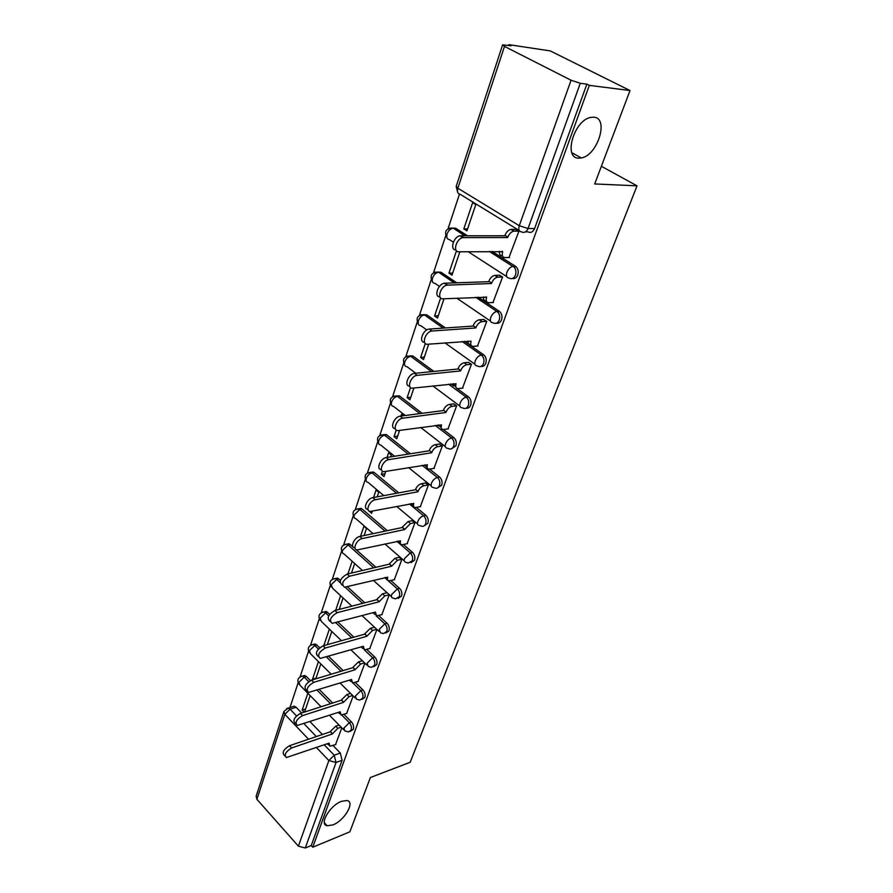 <?xml version="1.0" encoding="UTF-8"?>
<svg xmlns="http://www.w3.org/2000/svg" width="893" height="893" viewBox="0 0 893 893"><rect width="100%" height="100%" fill="white"/><g stroke="black" fill="none" stroke-linecap="round" stroke-linejoin="round"><path stroke-width="1.34" d="M578.686 158.139C563.081 158.452 573.864 120.41 590.586 117.43L593.778 117.195C609.394 117.887 597.551 155.583 581.332 157.938L578.686 158.139M332.855 824.92L327.151 825.768C318.734 824.529 329.952 805.374 341.561 801.311L346.964 800.53C355.47 801.747 344.464 820.678 332.855 824.92M512.381 278.493C514.781 278.984 516.578 277.812 517.784 274.977C518.755 271.651 518.174 268.905 516.054 266.728L513.743 266.784C515.864 268.96 516.444 271.718 515.484 275.055C513.933 278.426 511.767 279.431 508.999 278.069C506.577 277.801 505.862 275.904 506.878 272.354C508.273 269.027 510.249 267.04 512.816 266.404L489.732 251.424M496.486 323.166C498.752 323.59 500.437 322.473 501.542 319.839C502.502 316.423 501.844 313.644 499.578 311.501L497.278 311.635C499.555 313.778 500.214 316.569 499.254 319.995C497.747 323.244 495.648 324.159 492.947 322.753C490.536 322.585 489.81 320.788 490.782 317.372C492.199 314.023 494.22 312.048 496.832 311.456L475.913 297.28M481.104 366.376C483.236 366.733 484.81 365.684 485.848 363.217C486.785 359.723 486.06 356.91 483.649 354.8L481.36 355.012C483.772 357.122 484.508 359.935 483.559 363.44C482.142 366.532 480.121 367.391 477.521 366.018L477.375 365.963C475.009 365.84 474.295 364.154 475.221 360.895C476.661 357.535 478.715 355.57 481.36 355.012L462.161 341.494M466.202 408.168C468.211 408.481 469.696 407.487 470.656 405.188C471.571 401.794 470.845 399.026 468.501 396.894L466.224 397.162C468.579 399.305 469.294 402.073 468.379 405.478C467.095 408.324 465.231 409.161 462.786 408.001L462.172 407.777C459.962 407.632 459.292 406.036 460.163 403C461.569 399.74 463.59 397.798 466.224 397.162L448.587 384.18M451.758 448.643L455.943 445.808C456.825 442.515 456.122 439.78 453.834 437.626L451.568 437.972C453.867 440.137 454.57 442.861 453.677 446.165C452.528 448.788 450.798 449.614 448.52 448.632L447.46 448.264C445.384 448.085 444.759 446.578 445.596 443.754C446.958 440.595 448.956 438.664 451.568 437.972L435.237 425.425M437.76 487.835L441.7 485.156C442.56 481.952 441.868 479.262 439.635 477.085L437.38 477.487C439.613 479.664 440.305 482.365 439.456 485.569C438.407 487.98 436.822 488.784 434.69 487.98L433.205 487.478C431.274 487.277 430.694 485.859 431.475 483.213C432.815 480.144 434.779 478.235 437.38 477.487L422.166 465.32M424.175 525.821L427.903 523.276C428.729 520.161 428.048 517.516 425.872 515.317L423.628 515.786C425.816 517.973 426.486 520.63 425.66 523.756C424.722 525.966 423.26 526.747 421.284 526.1L419.397 525.486C417.6 525.263 417.064 523.923 417.801 521.456C419.107 518.476 421.049 516.589 423.628 515.786L409.374 503.931M410.992 562.646L414.519 560.235C415.323 557.21 414.653 554.598 412.521 552.387L410.3 552.901C412.432 555.111 413.091 557.734 412.298 560.759L408.268 563.036L406.025 562.333C404.339 562.088 403.848 560.826 404.551 558.527L410.3 552.901L396.883 541.337M398.2 598.366L401.549 596.089C402.319 593.142 401.66 590.563 399.584 588.342L397.363 588.911C399.45 591.133 400.109 593.711 399.327 596.669L395.644 598.868L393.043 598.076C391.491 597.819 391.034 596.624 391.692 594.481L397.363 588.911L384.693 577.604M385.765 633.037L388.946 630.871C389.705 628.013 389.058 625.457 387.026 623.236L384.816 623.839C386.859 626.071 387.495 628.627 386.747 631.496L383.365 633.617L380.463 632.769L379.224 629.375L384.816 623.839L376.053 615.757M373.687 666.691L376.723 664.649C377.449 661.858 376.824 659.347 374.826 657.103L372.638 657.75C374.636 660.005 375.261 662.517 374.535 665.307L371.443 667.35L368.24 666.446L367.112 663.231L372.638 657.75L364.366 649.881M361.899 699.442L364.846 697.444C365.561 694.732 364.936 692.242 362.993 689.999L360.817 690.691C362.759 692.946 363.384 695.435 362.681 698.147L359.834 700.112L356.385 699.152L355.347 696.127L360.817 690.691L352.914 682.944M350.402 731.3L353.315 729.313C353.996 726.668 353.394 724.212 351.485 721.957L349.319 722.694C351.228 724.96 351.842 727.404 351.15 730.061L348.549 731.936L344.865 730.943L343.928 728.085L349.319 722.694L341.729 715.025M630.011 90.539L594.705 183.947L637.033 185.833L410.188 762.265L370.383 777.524L349.866 831.807L312.762 847.223L589.335 85.371L630.011 90.539L550.311 50.923L508.82 44.65L508.575 45.409M459.449 194.183L448.029 228.764M445.696 235.841L433.507 272.778M431.207 279.71L419.431 315.385M417.187 322.183L405.813 356.653M403.603 363.339L392.607 396.637M390.442 403.212L379.804 435.404M377.672 441.89L367.391 473.011M365.282 479.407L355.347 509.49M353.26 515.819L343.649 544.92M341.595 551.171L332.296 579.323M330.254 585.507L321.257 612.754M319.236 618.882L310.53 645.248M308.52 651.321L300.093 676.849M298.106 682.877L289.957 707.535M508.82 44.65L511.064 45.789L502.614 44.862L504.489 46.414L571.062 80.236L580.271 83.283L528.053 228.519C526.446 232.035 524.224 233.14 521.367 231.834C518.922 231.454 518.219 229.423 519.279 225.728L571.062 80.236M589.335 85.371L586.88 84.132L580.271 83.283M292.614 706.698L294.255 706.184L296.13 707.267L301.655 712.994M310.061 721.7L322.406 734.492M333.022 745.488L340.3 753.033L334.228 755.21L336.036 762.499L305.294 847.993L298.396 846.173L256.894 799.28L256.135 796.21L283.862 711.688M305.294 847.993L311.244 845.526L312.762 847.223M318.433 661.613L312.528 679.216L316.022 678.155M346.618 713.496L353.181 695.982M358.026 681.493L364.869 663.198M369.758 648.564L376.902 629.453M381.836 614.652L389.236 594.872M394.282 579.724L401.906 559.342L399.071 557.31M364.132 535.554L366.51 528.522L363.909 526.267L360.538 536.313M369.021 511.075L371.633 513.319L372.37 511.142M407.096 543.748L414.955 522.729L412.064 520.719M377.192 496.854L378.732 492.277L376.076 490.056L373.575 497.524M382.416 471.191L381.333 474.406L384.972 473.792M381.333 474.406L384.012 476.616L385.765 471.437M420.313 506.644L428.428 484.966L425.47 482.99M390.676 456.881L391.324 454.939L388.611 452.751L387.026 457.462M396.246 430.035L394.036 436.621L397.686 436.097M394.036 436.621L396.771 438.798L399.606 430.415M433.931 468.379L442.314 446.009L439.289 444.055M403.413 415.747L401.537 414.285L400.935 416.071M410.534 387.495L407.13 397.653L410.802 397.229M407.13 397.653L409.932 399.796L413.906 388.009M447.996 428.897L456.658 405.79L453.555 403.882M425.325 343.492L420.625 357.457L424.32 357.133M420.625 357.457L423.505 359.566L428.707 344.151M462.507 388.131L471.459 364.266L468.289 362.391M440.629 297.949L434.567 315.977L438.284 315.754M434.567 315.977L437.514 318.042L444.022 298.764M477.498 346.026L486.763 321.357L483.515 319.515M456.468 250.777L448.956 273.146L452.695 273.046M448.956 273.146L451.981 275.156L459.873 251.759M492.981 302.504L502.58 276.997L499.243 275.2M463.824 228.887L466.927 230.852L475.779 204.62L472.631 202.689L463.824 228.887L467.586 228.909M508.988 257.497L518.933 231.12L515.518 229.367M452.171 228.039L455.597 228.195L467.452 235.741M492.054 251.391L515.507 266.315M437.436 272.041L440.952 272.22L456.747 282.802M478.213 297.179L499.31 311.3M423.182 314.649L426.754 314.816L445.451 327.965M464.449 341.316L483.649 354.8M409.385 355.916L412.778 355.939L433.853 371.421M450.865 383.923L453.666 385.977M457.015 388.444L468.501 396.894M396.034 395.9L399.707 396.101L422.143 413.314M437.503 425.101L438.72 426.028M443.274 429.533L453.834 437.626M383.097 434.657L386.803 434.891L410.423 453.756M429.656 469.115L439.635 477.085M370.55 472.263L374.279 472.509L398.791 492.847M416.361 507.425L425.872 515.317M358.394 508.753L361.062 508.363L362.123 509.021L387.283 530.665M403.435 544.563L412.521 552.387M346.596 544.172L349.085 543.714L353.115 546.951M356.006 549.519L375.953 567.289M390.866 580.573L399.584 588.342M335.132 578.575L337.465 578.061L340.456 580.361M347.355 586.712L364.813 602.786M378.643 615.511L387.026 623.236M322.083 612.352L326.191 611.437L329.74 614.261M337.956 622.064L353.885 637.2M366.755 649.434L374.826 657.103M313.253 644.445L315.24 643.898L319.783 647.693M328.579 656.31L343.169 670.587M355.202 682.375L362.993 689.999M302.794 676.001L304.591 675.465L306.377 676.503L310.418 680.578M319.281 689.508L332.676 703.003M343.961 714.378L351.485 721.957M601.38 166.288L637.033 185.833M307.817 693.225L302.147 710.091L305.618 708.975M302.147 710.091L304.178 712.179M335.534 744.606L341.818 727.84M352.099 561.418L347.913 573.886M340.601 595.664L335.679 610.31M329.361 629.107L323.802 645.639M304.58 712.045L310.139 695.58M586.88 84.132L534.594 228.563C532.987 232.057 530.755 233.162 527.908 231.856L525.475 231.845M311.244 845.526L342.097 760.289L340.3 753.033M315.787 678.847L320.81 663.957M327.329 644.646L331.783 631.429M339.217 609.394L343.068 597.964M351.485 573.049L354.633 563.695M341.171 727.181L337.8 728.331L332.33 733.99L330.332 731.534L335.701 726.188L339.072 725.049M328.78 745.052L327.218 743.791M285.012 756.058L284.298 755.299C281.842 752.553 283.583 749.361 289.533 745.711L330.231 731.825M332.33 733.99L291.631 747.954C285.671 751.616 283.929 754.808 286.385 757.543L329.093 743.143L329.885 746.213L335.891 744.483M352.668 695.48L349.04 696.652L343.504 702.356L341.472 699.9L346.897 694.52L350.525 693.359M339.842 713.786L338.112 712.458M295.806 723.899L295.181 723.241C292.524 720.417 294.266 717.135 300.383 713.407L341.36 700.212M343.504 702.356L302.526 715.628C296.398 719.367 294.668 722.649 297.313 725.462L340.177 711.777L341.059 715.014L346.975 713.373M364.523 662.863L360.616 664.046L355.001 669.806L352.925 667.361L358.417 661.925L362.324 660.764M351.228 681.627L349.342 680.198M306.935 690.769L306.399 690.222C303.542 687.32 305.261 683.949 311.557 680.131L352.813 667.685M355.001 669.806L313.744 682.33C307.449 686.17 305.719 689.541 308.576 692.443L351.574 679.506L352.545 682.911L358.383 681.381M376.734 629.297L372.526 630.48L366.833 636.296L364.712 633.863L370.271 628.382L374.491 627.21M362.96 648.519L360.928 646.967M318.399 656.656L317.964 656.221C314.883 653.218 316.58 649.758 323.065 645.84L364.601 634.186M366.833 636.296L325.309 648.028C318.823 651.957 317.115 655.429 320.185 658.42L363.306 646.286L364.389 649.881L370.126 648.452M389.147 594.794L384.783 595.91L379.023 601.793L376.857 599.37L382.494 593.834L386.848 592.718M375.027 614.451L372.872 612.743M330.209 621.495L329.885 621.182C326.57 618.09 328.256 614.529 334.92 610.511L376.734 599.705M379.023 601.793L337.219 612.676C330.544 616.706 328.858 620.267 332.163 623.359L375.395 612.073L376.578 615.88L382.215 614.551M401.817 559.264L397.43 560.291L391.592 566.229L389.37 563.818L395.074 558.237L399.461 557.221M387.462 579.356L385.184 577.481M342.399 585.239L342.186 585.049C338.637 581.856 340.289 578.195 347.154 574.065L389.248 564.164M391.592 566.229L349.509 576.208C342.633 580.35 340.97 584.022 344.531 587.203L387.718 577.168C387.06 579.356 387.54 580.584 389.136 580.852L394.661 579.635M414.877 522.662L410.456 523.577L404.54 529.582L402.263 527.183L408.045 521.557L412.477 520.63M400.287 543.19L397.898 541.113M354.967 547.856L354.889 547.777C349.654 547.822 354.13 537.385 359.779 536.47L402.14 527.54M404.54 529.582L362.19 538.591C356.541 539.517 352.043 549.954 357.278 549.909L400.555 540.857C399.852 543.201 400.365 544.507 402.096 544.752L407.498 543.658M428.35 484.899L423.885 485.725C421.284 486.484 419.33 488.371 418.024 491.407L415.558 489.397C416.864 486.361 418.817 484.475 421.418 483.716L425.883 482.912M413.504 505.907L411.026 503.607M367.961 509.311C362.48 509.423 367.012 498.45 372.805 497.658L415.435 489.766M417.891 491.775L375.272 499.756C369.445 500.56 364.913 511.6 370.461 511.41L413.783 503.418C413.035 505.929 413.593 507.302 415.457 507.537L420.726 506.565M442.247 445.953L437.749 446.656C435.125 447.36 433.15 449.268 431.799 452.394L429.287 450.418C430.627 447.293 432.603 445.384 435.226 444.681L439.724 443.988M427.144 467.474L424.566 464.907M381.4 469.595C375.741 469.696 380.351 458.221 386.256 457.584L429.153 450.798M431.665 452.773L388.79 459.638C382.773 460.308 378.219 472.017 384.068 471.66L427.423 464.784C426.642 467.486 427.245 468.937 429.243 469.149L434.366 468.312M456.591 405.757L452.059 406.337C449.425 406.974 447.415 408.905 446.031 412.119L443.453 410.166C444.826 406.951 446.835 405.031 449.469 404.395L454.012 403.826M441.22 427.803L438.563 424.956M395.286 428.562C389.437 428.662 394.137 416.651 400.164 416.171L443.308 410.568M445.897 412.51L402.754 418.192C396.559 418.705 391.96 431.129 398.133 430.593L441.51 424.912C440.684 427.814 441.332 429.354 443.464 429.533L448.442 428.83M471.415 364.232L466.838 364.679C464.181 365.259 462.15 367.202 460.732 370.528L458.076 368.608C459.493 365.293 461.525 363.351 464.181 362.781L468.758 362.346M455.765 386.87L453.03 383.689M409.664 386.144C403.603 386.267 408.38 373.654 414.542 373.352L457.93 369.01M460.587 370.93L417.198 375.339C410.791 375.685 406.181 388.868 412.678 388.142L456.055 383.733C455.184 386.848 455.876 388.477 458.165 388.622L462.965 388.075M486.73 321.346L481.986 321.659C479.351 322.228 477.331 324.192 475.913 327.53L473.19 325.666C474.607 322.317 476.628 320.364 479.262 319.794L484.006 319.482M470.79 344.586L470.644 344.486C468.758 344.508 467.876 343.358 467.988 341.037M424.532 342.287C418.326 342.454 422.992 329.35 429.287 329.07L473.044 326.079M475.768 327.954L432.022 331.013C425.448 331.348 420.971 345.111 427.68 344.229L471.091 341.193C470.164 344.531 470.912 346.261 473.335 346.372L477.978 345.982M502.569 276.997L497.58 277.176C494.99 277.79 493.003 279.755 491.619 283.092L488.828 281.25C490.212 277.935 492.188 275.959 494.778 275.357L499.779 275.189M486.395 301.097L486.071 300.874C484.095 300.807 483.236 299.501 483.47 296.934M439.936 296.9C433.641 297.135 437.994 283.728 444.413 283.248L488.672 281.686M491.463 283.516L447.226 285.146C440.629 285.66 436.398 299.479 442.995 298.809L486.629 297.213C485.658 300.673 486.395 302.504 488.828 302.716L493.494 302.481M518.933 231.131L513.709 231.153C511.176 231.812 509.222 233.799 507.86 237.103L504.991 235.317C506.353 232.013 508.296 230.037 510.829 229.378L516.087 229.367M502.558 256.112L502.011 255.766C499.968 255.61 499.131 254.125 499.488 251.313M455.899 249.906C449.514 250.241 453.532 236.466 460.085 235.785L504.835 235.763M507.704 237.549L462.965 237.627C456.379 238.331 452.371 252.239 458.846 251.77L502.703 251.714C501.687 255.309 502.402 257.262 504.846 257.564L509.535 257.497M519.179 230.494L460.196 194.306C457.718 193.859 456.937 191.839 457.852 188.222L519.279 225.728L528.053 228.519L534.594 228.563M504.489 46.414L457.852 188.222L456.223 186.28L502.58 44.963M296.13 707.267L290.058 709.187L296.498 715.907M303.988 723.698L316.334 736.569M324.259 744.829L334.228 755.21L328.881 760.557L316.468 747.541M308.543 739.225L284.834 714.344L256.894 799.28M298.396 846.173L328.881 760.557L336.036 762.499L342.097 760.289M455.597 228.195L453.276 228.184L465.119 235.73M506.677 276.573L468.111 251.659M453.354 242.137L449.469 239.625C447.013 239.291 446.232 237.382 447.114 233.91C448.398 230.662 450.318 228.764 452.885 228.206C445.931 228.362 443.955 231.577 446.98 237.851M440.952 272.22L438.63 272.276L454.437 282.88M490.503 321.089L456.769 298.173M439.445 286.407L434.958 283.349C432.502 283.114 431.71 281.317 432.558 277.957C433.864 274.687 435.829 272.8 438.441 272.287C431.542 272.265 429.533 275.368 432.413 281.608M420.86 314.794L426.754 314.816L424.465 314.961L443.151 328.122M413.024 356.106L410.735 356.307L431.565 371.644M399.707 396.101L397.43 396.369L419.866 413.604M386.803 434.891L384.537 435.215L408.168 454.113M374.279 472.509L372.024 472.888L396.537 493.271M362.123 509.021L359.89 509.445L385.05 531.145M350.324 544.462L348.103 544.942L373.732 567.814M338.86 578.898L336.661 579.412L340.01 582.515M345.1 587.203L362.603 603.355M327.731 612.352L325.532 612.911L328.691 615.913M335.768 622.655L351.686 637.814M316.903 644.869L314.727 645.483L318.377 649.066M326.403 656.935L340.992 671.246M306.377 676.503L304.212 677.14L308.699 681.672M317.115 690.177L330.51 703.706M300.829 676.47L302.426 676.113L304.212 677.14L298.932 682.33L299.992 685.244L321.089 706.743M311.311 644.858L313.052 644.5L314.727 645.483L309.38 650.707L310.541 653.788L331.169 674.204M326.191 611.437L323.992 612.006L325.532 612.911L320.129 618.19L321.391 621.45L341.427 640.694M333.167 578.898L335.266 578.575L336.661 579.412L331.18 584.736L332.553 588.186L351.842 606.135M344.586 544.484L346.864 544.183L348.103 544.942L342.566 550.3C341.974 552.41 342.477 553.627 344.062 553.95L362.413 570.482M356.34 509.032L359.89 509.445L354.275 514.848C353.65 517.114 354.197 518.398 355.905 518.71L373.084 533.668M368.452 472.531L372.024 472.888C369.445 473.591 367.548 475.411 366.342 478.335C365.684 480.758 366.275 482.12 368.106 482.41L383.834 495.615M380.943 434.902L384.537 435.215C381.936 435.862 380.016 437.693 378.777 440.707C378.085 443.308 378.721 444.747 380.686 445.015L394.594 456.267M393.824 396.112L397.43 396.369C394.806 396.972 392.864 398.814 391.603 401.906C390.866 404.696 391.547 406.215 393.657 406.471L405.288 415.502M407.13 356.095L410.735 356.307C408.09 356.843 406.125 358.707 404.819 361.888C404.049 364.88 404.786 366.487 407.029 366.71L415.781 373.229M418.315 323.992C415.569 317.796 417.611 314.782 424.443 314.95L424.465 314.961C421.797 315.441 419.81 317.316 418.471 320.598C417.656 323.802 418.449 325.499 420.837 325.688L426.809 329.941M435.047 272.153L438.63 272.276L454.247 282.88M449.715 228.095L453.276 228.184L464.695 235.73M286.72 708.473L288.182 708.104L290.058 709.187L284.834 714.344L283.963 711.386L288.182 708.104L294.255 706.184M332.43 733.689L330.332 731.534M337.8 728.331L335.701 726.188M291.631 747.954L289.533 745.711M343.604 702.043L341.472 699.9M349.04 696.652L346.897 694.52M302.526 715.628L300.383 713.407M355.113 669.493L352.925 667.361M360.616 664.046L358.417 661.925M313.744 682.33L311.557 680.131M366.956 635.972L364.712 633.863M372.526 630.48L370.271 628.382M325.309 648.028L323.065 645.84M379.145 601.458L376.857 599.37M384.783 595.91L382.494 593.834M337.219 612.676L334.92 610.511M391.714 565.883L389.37 563.818M397.43 560.291L395.074 558.237M349.509 576.208L347.154 574.065M404.663 529.225L402.263 527.183M410.456 523.577L408.045 521.557M362.19 538.591L359.779 536.47M418.024 491.407L415.558 489.397M423.885 485.725L421.418 483.716M375.272 499.756L372.805 497.658M431.799 452.394L429.287 450.418M437.749 446.656L435.226 444.681M388.79 459.638L386.256 457.584M446.031 412.119L443.453 410.166M452.059 406.337L449.469 404.395M402.754 418.192L400.164 416.171M460.732 370.528L458.076 368.608M466.838 364.679L464.181 362.781M417.198 375.339L414.542 373.352M475.913 327.53L473.19 325.666M482.108 321.647L479.385 319.783M432.145 331.002L429.41 329.059M491.619 283.092L488.828 281.25M497.903 277.143L495.102 275.323M486.629 297.213L486.038 296.811M447.605 285.113L444.792 283.215M507.86 237.103L504.991 235.317M514.234 231.108L511.354 229.345M502.703 251.714L502.011 251.279M463.623 237.571L460.732 235.73M327.151 825.768L324.338 822.687M304.591 675.465L302.426 676.113C298.05 677.329 296.844 679.986 298.787 684.094M343.705 729.76L329.495 715.293M315.24 643.898L313.052 644.5C308.498 645.639 307.225 648.329 309.235 652.582M337.465 578.061L335.266 578.575C330.287 579.512 328.881 582.269 331.024 586.846M349.085 543.714L346.864 544.183C341.673 545.009 340.177 547.8 342.399 552.544M361.062 508.363L358.83 508.787C353.382 509.479 351.82 512.303 354.108 517.248M373.397 471.95L371.153 472.33C365.46 472.877 363.797 475.735 366.175 480.892M386.122 434.456L383.856 434.768C377.895 435.159 376.154 438.05 378.61 443.441M399.249 395.8L396.972 396.057C390.732 396.28 388.879 399.204 391.435 404.842M412.778 355.939L410.49 356.14C403.96 356.173 402.017 359.131 404.663 365.047M499.578 311.501L496.832 311.456L475.723 297.291M516.054 266.728L512.816 266.404L489.308 251.424M355.113 697.902L340.11 683.056M323.992 612.006C319.236 613.045 317.897 615.768 319.973 620.177M366.867 665.118L350.96 649.847M378.967 631.373L362.056 615.634M391.424 596.624L373.374 580.361M404.272 560.815L384.928 543.971M417.522 523.901L396.682 506.409M431.185 485.848L408.614 467.597M445.283 446.578L420.681 427.457M459.85 406.047L432.826 385.921M474.909 364.199L444.948 342.867M456.167 186.458L457.741 192.486M581.332 157.938L571.877 152.736M481.986 321.659L479.262 319.794M432.022 331.013L429.287 329.07M497.58 277.176L494.778 275.357M447.226 285.146L444.413 283.248M513.709 231.153L510.829 229.378M462.965 237.627L460.085 235.785"/></g></svg>
